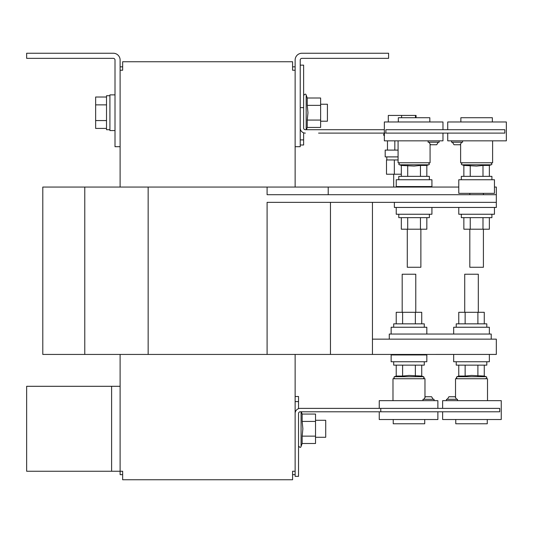 <?xml version="1.0" encoding="UTF-8"?>
<svg xmlns="http://www.w3.org/2000/svg" width="533" height="533" viewBox="0 0 533 533"><rect width="100%" height="100%" fill="white"/><g stroke="black" fill="none" stroke-linecap="round" stroke-linejoin="round"><path stroke-width="0.8" d="M396.239 207.45L396.239 214.246L431.923 214.246L431.923 207.45M458.773 207.45L458.773 214.246L494.457 214.246L494.457 207.45M398.784 214.246L398.784 217.644L429.371 217.644L429.371 214.246M461.318 214.246L461.318 217.644L491.906 217.644L491.906 214.246M407.285 229.203L407.285 267.266L420.877 267.266L420.877 229.203M469.813 229.203L469.813 267.266L483.411 267.266L483.411 229.203M453.676 334.044L453.676 327.242L489.361 327.242L489.361 334.044M391.142 334.044L391.142 327.242L426.826 327.242L426.826 334.044M456.221 327.242L456.221 323.844L486.809 323.844L486.809 327.242M393.687 327.242L393.687 323.844L424.275 323.844L424.275 327.242M478.314 312.291L478.314 274.228L464.716 274.228L464.716 312.291M415.78 312.291L415.78 274.228L402.188 274.228L402.188 312.291M386.805 156.895L386.805 159.96M398.084 159.96L386.492 159.96L386.492 174.231L401.329 174.231M398.084 150.099L385.192 150.099L385.192 156.895L398.084 156.895M429.371 176.356L429.371 179.754L429.371 176.356L398.784 176.356L398.784 179.754M431.923 179.754L431.923 186.55L431.923 179.754L431.923 186.55L396.239 186.55L396.239 179.754L431.923 179.754M428.099 140.839L428.099 142.198L439.145 142.198L439.145 140.839M428.952 142.198L430.571 144.749L436.674 144.749L438.293 142.198M451.551 140.839L451.551 142.198L462.597 142.198L462.597 140.839M452.397 142.198L454.023 144.749L460.119 144.749L461.745 142.198M401.329 176.356L401.329 165.443L414.081 166.063L420.457 165.443L420.457 176.356M461.318 179.754L461.318 176.356L491.906 176.356L491.906 179.754M458.773 193.346L458.773 179.754L494.457 179.754L494.457 193.346L458.773 193.346M470.239 176.356L470.239 165.443L463.857 165.443L476.615 166.063L482.991 165.443L482.991 176.356M492.365 121.977L492.365 117.733L460.858 117.733L460.858 121.977M460.619 143.97L460.619 162.758L492.605 162.758L492.605 140.839M398.331 121.977L398.331 117.733L429.831 117.733L429.831 121.977M430.078 143.97L430.078 162.758L398.084 162.758L398.084 140.839M307.248 120.078L320.619 120.078L320.619 127.434L307.248 127.434L307.248 120.078L307.967 112.716L307.248 105.361L320.619 105.361L320.619 97.999L307.248 97.999L307.248 105.361M320.619 121.211L327.415 121.211L327.415 104.221L320.619 104.221M109.911 129.712L106.513 129.712L106.513 95.727L109.911 95.727M115.008 130.558L109.911 130.558L109.911 94.874L115.008 94.874M315.523 437.273L325.716 437.273L325.716 420.284L315.523 420.284M302.151 443.496L302.151 436.134L302.871 428.779L302.151 421.423L315.523 421.423L315.523 443.496L302.151 443.496L301.078 446.434C300.692 447.8 299.839 447.647 298.533 445.988C299.839 447.647 300.692 447.8 301.078 446.434C300.665 447.8 299.812 447.653 298.533 445.988M424.974 397.531L424.974 378.736L392.988 378.736L392.988 400.656M393.234 419.518L393.234 423.768L424.734 423.768L424.734 419.518M455.522 397.531L455.522 378.736L487.508 378.736L487.508 400.656M487.269 419.518L487.269 423.768L455.762 423.768L455.762 419.518M421.736 365.145L421.736 376.058L408.984 375.432L402.608 376.058L402.608 365.145M391.142 361.74L391.142 354.945L426.826 354.945L426.826 361.74L391.142 361.74M424.275 361.74L424.275 365.145L393.687 365.145L393.687 361.74M484.27 365.145L484.27 376.058L471.518 375.432L465.136 376.058L465.136 365.145M489.361 354.432L489.361 361.74L453.676 361.74L453.676 354.432M486.809 361.74L486.809 365.145L456.221 365.145L456.221 361.74M454.915 396.745L448.926 396.745L447.3 399.297M457.494 400.656L457.494 399.297L446.454 399.297L446.454 400.656M434.049 400.656L434.049 399.297L423.002 399.297L423.002 400.656M433.196 399.297L431.577 396.745L425.474 396.745L423.848 399.297M385.872 133.11L504.818 133.11L504.818 129.712L385.872 129.712L385.872 133.11M384.346 133.11L318.581 133.11M300.232 65.139L303.63 65.139L303.63 128.013A1.699 1.699 0 0 0 305.329 129.712L384.346 129.712M380.775 411.789L380.775 408.385L499.721 408.385L499.721 411.789L300.232 411.789A1.699 1.699 0 0 0 298.533 413.488L298.533 476.355L295.135 476.355L295.135 354.438M380.775 408.385L300.232 408.385A5.097 5.097 0 0 0 295.135 413.488M120.112 187.063L120.112 146.702L115.008 146.702L115.008 60.042A1.699 1.699 0 0 0 113.309 58.344L26.65 58.344L26.65 53.24L113.309 53.24A6.796 6.796 0 0 1 120.112 60.042L120.112 146.702M295.135 70.236L292.584 70.236L292.584 61.741L122.657 61.741L122.657 70.236L120.112 70.236M295.135 187.063L295.135 60.042A6.796 6.796 0 0 1 301.931 53.24L388.59 53.24L388.59 58.344L301.931 58.344A1.699 1.699 0 0 0 300.232 60.042L300.232 146.702L295.135 146.702M300.232 128.013A5.097 5.097 0 0 0 305.329 133.11M300.232 145.003L303.63 145.003L303.63 132.817M300.232 107.619L303.63 107.619M303.63 139.906L300.232 139.906M458.76 365.145L458.76 376.058L465.136 376.058M477.894 376.058L477.894 365.145M396.226 365.145L396.226 376.058L402.608 376.058M415.36 376.058L415.36 365.145M442.63 408.385L442.63 400.656L501.253 400.656L501.253 419.518L442.63 419.518L442.63 411.789M379.243 411.789L379.243 419.518L437.873 419.518L437.873 411.789M437.873 408.385L437.873 400.656L379.243 400.656L379.243 408.385M315.523 421.423L315.523 414.061L302.151 414.061L302.151 421.423M302.151 436.134L315.523 436.134M106.513 104.868L95.64 104.868L95.64 128.413L106.513 128.413M106.513 120.565L95.64 120.565M106.513 97.019L95.64 97.019L95.64 104.868M120.112 386.298L120.112 471.259L26.65 471.259L26.65 386.298L120.112 386.298L120.112 354.438M120.112 66.838L122.657 66.838M122.657 474.656L120.112 474.656L120.112 471.259L122.657 471.259L122.657 479.76L292.584 479.76L292.584 471.259L295.135 471.259M292.584 66.838L295.135 66.838M295.135 474.656L292.584 474.656M295.135 401.589L298.533 401.589L298.533 408.678M298.533 401.589L298.533 396.492L295.135 396.492M320.619 120.078L320.619 105.361M442.97 133.11L442.97 140.839L384.346 140.839L384.346 121.977L442.97 121.977L442.97 129.712M447.727 133.11L447.727 140.839L506.35 140.839L506.35 121.977L447.727 121.977L447.727 129.712M489.367 176.356L489.367 165.443L491.133 164.797L462.098 164.797L463.857 165.443L463.857 176.356M489.367 165.443L482.991 165.443M407.705 165.443L407.705 176.356M420.457 165.443L426.833 165.443L426.833 176.356M416.066 117.733L416.066 115.434L388.304 115.434L388.304 121.977M401.589 117.733L401.589 115.434M415.467 117.733L415.467 115.434M387.471 140.839L387.471 150.099M394.826 140.839L394.826 150.099M394.34 159.96L394.34 174.231M496.323 339.141L372.447 339.141L389.27 339.141L389.27 334.044L491.226 334.044L491.226 339.141L496.323 339.141L496.323 354.432L42.793 354.438L42.793 187.063L267.093 187.063L267.093 194.705L496.323 194.705L496.323 207.45L394.367 207.45L394.367 202.353L267.093 202.353L267.093 354.438M328.215 194.705L328.215 187.063L267.093 187.063M328.215 187.063L458.773 187.063M494.457 187.063L496.323 187.063L496.323 194.705M84.774 187.063L84.774 354.438M330.467 202.353L330.467 354.438M372.447 202.353L372.447 354.438M396.226 323.844L396.226 312.291L421.736 312.291L421.736 323.844M458.76 323.844L458.76 312.291L484.27 312.291L484.27 323.844M402.608 323.844L402.608 312.291M415.36 323.844L415.36 312.291M465.136 323.844L465.136 312.291M477.894 323.844L477.894 312.291M389.27 339.141L491.226 339.141M489.367 217.644L489.367 229.203L463.857 229.203L463.857 217.644M426.833 217.644L426.833 229.203L401.329 229.203L401.329 217.644M482.991 217.644L482.991 229.203M470.239 217.644L470.239 229.203M420.457 217.644L420.457 229.203M407.705 217.644L407.705 229.203M496.323 202.353L394.367 202.353M426.833 165.443L428.599 164.797L399.563 164.797C398.477 164.504 398.597 163.824 399.923 162.758C398.597 163.838 398.477 164.517 399.563 164.797C398.477 164.517 398.597 163.838 399.923 162.758M307.248 97.999L306.175 95.061L306.175 129.712M301.078 411.789L301.078 446.434M396.226 376.058L394.467 376.698L396.226 376.058L394.467 376.698L423.502 376.698L423.922 376.984L423.848 378.463L423.142 378.736L424.175 377.85L423.502 376.698L421.736 376.058M458.76 376.058L457.001 376.698L486.029 376.698C487.122 376.951 487.002 377.63 485.67 378.736C487.002 377.63 487.122 376.951 486.029 376.698C487.122 376.951 487.002 377.63 485.67 378.736M111.61 471.259L111.61 386.298M148.147 187.063L148.147 354.438M462.098 164.797L463.857 165.443L462.098 164.797C461.012 164.517 461.132 163.838 462.457 162.758C461.132 163.838 461.012 164.517 462.098 164.797C461.012 164.517 461.132 163.838 462.457 162.758M401.329 165.443L399.563 164.797M469.813 194.705L469.813 193.346M307.248 127.434L306.422 129.712M402.188 354.432L402.188 354.945M484.27 376.058L486.029 376.698M407.285 187.063L407.285 186.55M420.877 187.063L420.877 186.55M394.653 378.723L394.826 378.736C393.907 378.27 393.787 377.591 394.467 376.698L394.367 376.738M456.734 376.838L456.368 378.037L457.361 378.736L456.368 378.037L457.001 376.698L456.368 378.037L457.361 378.736M455.022 396.745L456.648 399.297M415.78 354.432L415.78 354.945M394.147 376.884L393.914 378.21L394.826 378.736M302.151 414.061L301.325 411.789M306.175 95.061C305.762 93.695 304.916 93.848 303.63 95.507C304.916 93.848 305.762 93.695 306.175 95.061C305.762 93.695 304.916 93.848 303.63 95.507M483.411 194.705L483.411 193.346M491.133 164.797C492.219 164.517 492.099 163.838 490.773 162.758C492.099 163.838 492.219 164.517 491.133 164.797C492.219 164.517 492.099 163.838 490.773 162.758M428.599 164.797C429.685 164.517 429.565 163.838 428.239 162.758C429.565 163.838 429.685 164.517 428.599 164.797C429.685 164.517 429.565 163.838 428.239 162.758M384.526 135.655C383.167 135.242 383.314 134.396 384.979 133.11M393.687 187.063L393.687 174.231"/></g></svg>
